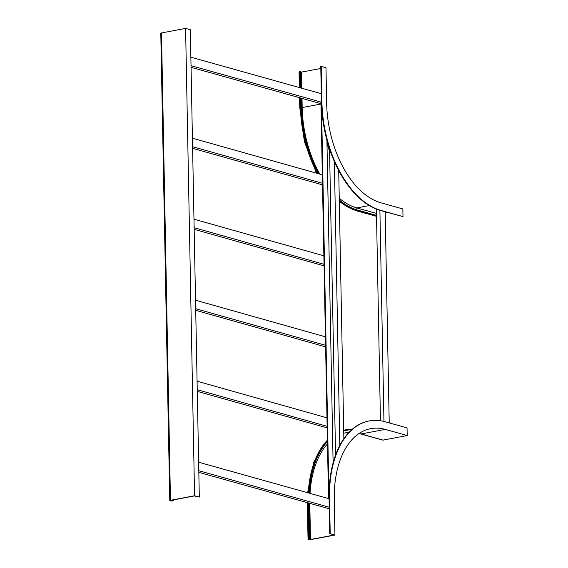 <?xml version="1.0" encoding="UTF-8"?>
<svg xmlns="http://www.w3.org/2000/svg" width="568" height="568" viewBox="0 0 568 568"><rect width="100%" height="100%" fill="white"/><g stroke="black" fill="none" stroke-linecap="round" stroke-linejoin="round"><path stroke-width="0.85" d="M387.383 212.439L385.189 212.851M402.868 209.791L402.854 208.946L380.922 202.804A87.238 50.999 79.3 0 1 326.65 103.099L325.968 67.691L325.443 67.542L321.232 66.364L321.914 101.771A95.09 55.586 79.3 0 0 381.064 210.451L403.003 216.593L402.868 209.791M403.003 216.593L380.603 210.536A95.09 55.586 79.3 0 1 321.445 101.857L320.771 66.456L321.232 66.364M320.806 68.501L300.813 72.214M299.364 87.55L299.066 71.987A1.747 0.391 -1.1 0 1 299.755 71.66L300.799 71.625L301.118 88.04M300.451 71.525L300.763 87.941M300.962 98.079L301.132 106.933A90.724 53.037 79.3 0 0 318.222 173.645M301.31 98.179L301.48 107.032A90.142 52.696 79.3 0 0 318.719 173.78M339.295 200.525A90.724 53.037 79.3 0 0 357.57 210.629L376.52 215.932M339.281 199.922A90.142 52.696 79.3 0 0 357.563 210.061L376.506 215.364M407.206 435.535L385.274 429.401L361.163 433.959A1.747 1.363 105.6 0 1 360.659 433.938L382.591 440.072A1.747 1.363 105.6 0 0 383.095 440.094L407.206 435.535L407.057 427.889L385.125 421.754A95.09 55.586 79.3 0 0 369.243 420.938A95.09 55.586 79.3 0 0 329.525 498.313L330.207 533.714L334.942 535.042L310.831 539.6A1.747 0.391 -1.1 0 1 309.006 539.671A1.747 0.391 -1.1 0 1 308.034 539.337A1.747 0.391 -1.1 0 1 308.729 539.011L309.773 538.975L309.091 503.575A90.142 52.696 79.3 0 1 309.091 503.22M330.207 533.714L334.126 535.035L310.483 539.501L308.616 539.33L309.773 538.975M369.008 420.98A95.09 55.586 79.3 0 0 368.781 421.023A95.09 55.586 79.3 0 0 329.064 498.399L329.738 533.806M352.387 429.11A90.724 53.037 79.3 0 0 346.636 429.649A90.724 53.037 79.3 0 0 343.704 430.352M327.424 440.789A90.724 53.037 79.3 0 0 308.928 493.088M308.736 503.12A90.724 53.037 79.3 0 0 308.743 503.475L309.425 538.876M351.713 429.692A90.142 52.696 79.3 0 0 346.743 430.217A90.142 52.696 79.3 0 0 343.718 430.956M327.438 441.528A90.142 52.696 79.3 0 0 309.283 493.187M334.942 535.042L334.261 499.634A87.238 50.999 79.3 0 1 370.698 428.655A87.238 50.999 79.3 0 1 385.274 429.401M343.867 438.659L338.72 170.577M334.353 161.489L339.806 445.39M329.994 152.522L329.76 152.174L330.746 152.38M335.574 455.018L329.561 151.166A88.253 51.596 79.3 0 1 326.976 143.335M328.332 213.923L328.29 211.942M328.446 220.157L328.389 217.04M328.545 225.255L328.51 223.267M328.666 231.481L328.609 228.364M328.233 208.825L328.169 205.708M327.686 180.496L327.629 177.386M327.786 185.601L327.75 183.613M327.906 191.828L327.842 188.711M328.006 196.926L327.963 194.945M328.119 203.159L328.063 200.042M328.773 237.147L328.716 234.03M329.319 265.476L329.262 262.359M329.866 293.798L329.802 290.681M330.406 322.12L330.349 319.003M330.952 350.449L330.888 347.332M331.492 378.771L331.435 375.654M332.039 407.093L331.982 403.976M329.213 259.81L329.149 256.693M329.752 288.132L329.696 285.015M330.299 316.454L330.235 313.344M330.839 344.783L330.782 341.666M331.385 373.105L331.329 369.988M331.932 401.427L331.868 398.317M332.472 429.756L332.415 426.639M329.092 253.576L329.049 251.596M329.632 281.898L329.596 279.917M330.178 310.227L330.143 308.239M330.725 338.549L330.683 336.568M331.265 366.871L331.229 364.89M331.811 395.2L331.769 393.212M332.351 423.522L332.315 421.541M328.993 248.479L328.936 245.362M329.539 276.801L329.476 273.684M330.079 305.13L330.022 302.013M330.626 333.451L330.562 330.335M331.165 361.773L331.108 358.656M331.712 390.102L331.655 386.985M332.259 418.424L332.195 415.307M328.872 242.245L328.836 240.264M329.419 270.574L329.376 268.586M329.958 298.896L329.923 296.915M330.505 327.218L330.469 325.237M331.052 355.547L331.009 353.559M331.591 383.869L331.556 381.888M332.138 412.19L332.095 410.21M326.912 140.104L333.111 462.813M329.064 498.647L328.531 498.498L329.064 498.434M328.993 498.413L321.445 101.892M328.531 498.498L320.913 101.956L321.381 101.871M191.054 67.315L320.948 103.674M191.025 65.675L320.913 102.034M190.862 57.183L321.289 93.692M322.503 184.849L192.609 148.333M322.312 174.795L192.417 138.194M322.475 183.294L192.58 146.693M324.065 265.859L194.164 229.344M323.866 255.806L193.972 219.198M324.03 264.305L194.135 227.697M325.62 346.863L195.719 310.348M325.421 336.81L195.527 300.209M325.585 345.308L195.69 308.708M376.385 209.109L380.454 420.753M379.9 210.337L383.954 421.442M385.168 211.814L389.222 422.897M329.262 508.779L198.835 472.356M329.071 498.725L198.637 462.217M329.234 507.224L198.8 470.716M172.899 500.01L172.913 500.671L170.812 500.408L194.455 495.935L199.304 497.078L194.568 495.75L170.464 500.309A1.747 0.391 178.9 0 0 169.768 500.635A1.747 0.391 178.9 0 0 170.741 500.969A1.747 0.391 178.9 0 0 172.565 500.898L173.261 500.77L173.247 499.946M199.304 497.078L190.337 29.728L185.594 28.4L161.489 32.958A1.747 0.391 178.9 0 0 160.794 33.285L169.768 500.635M194.568 495.75L185.594 28.4M327.175 427.874L197.281 391.359M326.976 417.821L197.082 381.213M327.14 426.32L197.245 389.712M381.064 210.451L380.603 210.536M321.914 101.771L321.445 101.857M369.285 205.573L356.825 207.931A1.164 0.909 -74.4 0 0 356.228 210.011M339.252 198.246A87.82 51.34 79.3 0 0 356.825 207.931L376.47 213.426M320.955 104.008L302.19 107.558A87.82 51.34 79.3 0 0 319.819 174.092M301.509 72.15L301.821 88.239M302.013 98.378L302.19 107.558M339.316 201.725L356.37 210.742A1.747 1.363 -74.4 0 0 356.874 210.756L357.57 210.629M339.309 201.242A90.724 53.037 79.3 0 0 356.874 210.756L376.527 216.259M299.556 97.689L299.741 107.395A1.747 0.391 -1.1 0 1 300.436 107.061L301.132 106.933M300.259 97.881L300.436 107.061A90.724 53.037 79.3 0 0 317.313 173.389M299.755 71.66L300.06 87.749M329.525 498.313L329.064 498.399M311.25 503.823L309.106 504.164M309.794 503.411A87.82 51.34 79.3 0 0 309.801 504.093L310.483 539.501M351.578 429.813A90.142 52.696 79.3 0 0 346.402 430.288M349.185 432.127L346.48 432.639A87.82 51.34 79.3 0 0 343.761 433.285M327.48 443.864A87.82 51.34 79.3 0 0 310.021 493.393M307.338 502.73L307.359 503.937A1.747 0.391 -1.1 0 1 308.048 503.603L308.743 503.475M308.034 502.921A90.724 53.037 79.3 0 0 308.048 503.603L308.729 539.011M345.94 429.777A90.724 53.037 79.3 0 0 343.704 430.288L346.636 429.649M327.409 440.207A90.724 53.037 79.3 0 0 308.254 492.903M383.095 440.094L361.163 433.959A87.238 50.999 79.3 0 0 359.118 433.448M172.218 500.798L172.203 500.145M170.464 500.309L161.489 32.958M356.37 210.742L376.527 216.38M299.741 107.395L304.412 141.673L316.461 173.148M368.781 421.023L369.243 420.938M307.359 503.937L308.034 539.337M327.402 439.93L313.777 462.096L307.593 492.719M360.659 433.938L359.019 433.519"/></g></svg>
